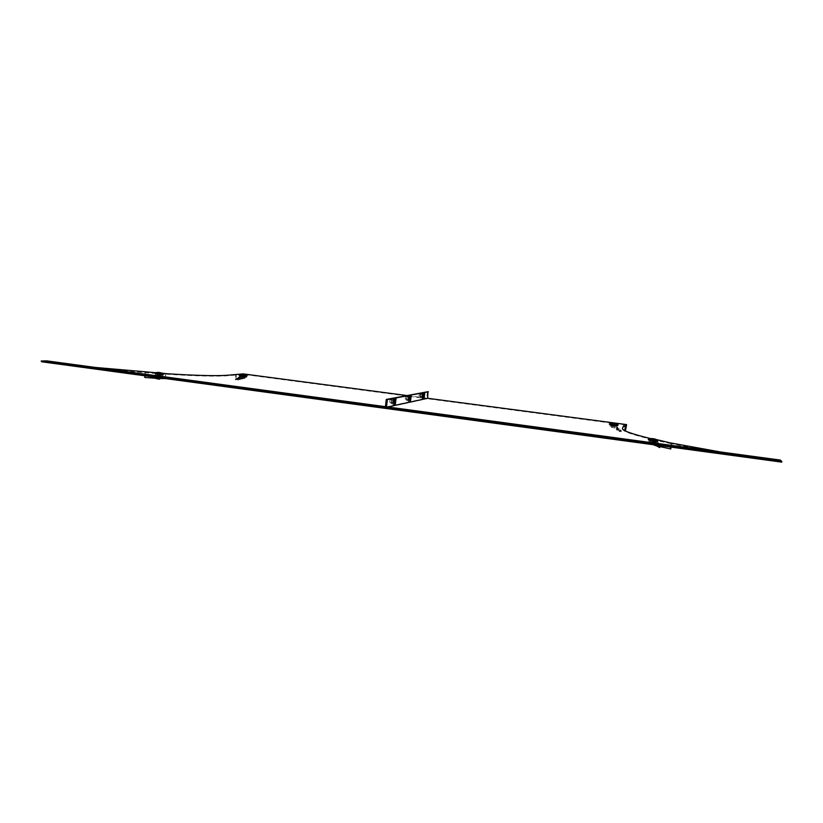 <?xml version="1.0" encoding="UTF-8"?>
<svg xmlns="http://www.w3.org/2000/svg" width="823" height="823" viewBox="0 0 823 823"><rect width="100%" height="100%" fill="white"/><g stroke="black" fill="none" stroke-linecap="round" stroke-linejoin="round"><path stroke-width="0.62" stroke-dasharray="4.12 3.09" d="M656.579 441.118L649.573 440.171M652.978 441.416L656.867 441.612L649.172 440.572L652.978 441.416M616.859 425.542L610.44 424.709M613.444 425.8L616.972 425.995L613.444 425.8M385.431 406.665L384.022 406.932L385.318 407.292L387.674 406.974M95.046 367.408L46.983 361.492L385.318 407.292L385.215 406.644L385.318 407.292L780.204 460.736L720.392 451.961M622.455 428.536L622.373 428.824C622.085 431.159 632.249 434.781 652.855 439.688L652.937 439.112L657.238 439.76M652.937 439.112L650.582 438.566M385.73 407.755L385.092 407.231L381.893 407.92L385.092 407.231L780.317 460.715L780.142 461.384L385.185 407.879L387.633 407.982L385.874 407.724L427.127 398.702L385.874 407.724L385.977 406.747L385.874 407.724L383.96 407.498L385.73 407.755L385.792 407.19L385.73 407.755M625.418 430.923L624.678 431.314L626.036 425.028L427.127 398.702L427.23 397.828L427.127 398.702L243.896 374.444L226.531 375.813C214.988 376.564 194.907 376.029 166.267 374.198L145.805 372.716C114.058 370.165 83.699 366.945 54.719 363.066L385.185 407.879L385.092 407.231L46.572 361.523L46.685 360.865M626.036 425.028L625.315 426.479M652.855 439.688L669.747 443.381L669.829 442.795M780.142 461.384L769.67 459.923C730.978 454.605 697.678 449.091 669.747 443.381M780.379 460.078L780.204 460.736M780.091 461.333L780.173 460.715M781.757 462.135L780.317 460.715M625.408 429.771L625.922 429.843M624.678 431.314L624.78 430.594M625.202 431.386L625.274 430.851M671.043 447.126L671.578 443.144M670.622 447.064L671.105 443.443M653.483 445.161L654.707 439.215M653.544 444.749L654.213 439.76M653.915 445.181L670.786 448.967M655.417 445.593L660.118 446.642M427.95 391.697L427.23 397.828L427.95 391.697M409.556 396.83L410.327 396.676L409.936 400.019L409.165 400.184L409.556 396.83L410.831 396.748L410.44 400.091L409.679 400.245L410.07 396.892M423.207 394.145L423.886 394.011L423.526 397.18L422.837 397.324L423.207 394.145L424.38 394.073L424.01 397.242L423.32 397.386L423.691 394.217M393.867 403.383L394.268 399.834L395.133 399.659L394.721 403.198L393.867 403.383L394.402 403.455L394.814 399.906L395.668 399.731L395.266 403.27L394.402 403.455M409.679 400.245L409.165 400.184M394.814 399.906L394.268 399.834M395.668 399.731L395.133 399.659M395.266 403.27L394.721 403.198M393.754 403.219L394.196 399.669L393.754 403.219M394.701 399.741L394.258 403.291L394.701 399.741M409.041 400.029L409.432 396.686L409.525 400.101L409.967 396.748L409.525 400.101M422.693 397.19L423.084 394.022L422.693 397.19M423.547 394.083L423.156 397.252L423.547 394.083M161.071 374.331L157.882 374.012M158.191 374.599L162.265 374.794L158.191 374.599M244.956 376.193L241.386 375.823M242.188 376.43L245.666 376.625L242.188 376.43M385.38 407.076L426.705 398.147L406.881 395.534M155.3 372.696L163.386 373.292M145.805 372.716L145.856 372.191M46.685 361.76L46.818 361.143M166.267 374.198L166.318 373.683M47.045 362.027L47.096 361.492M41.15 361.523L46.52 361.4M243.546 374.403L243.094 378.796L235.429 379.29L235.903 374.712M243.094 378.796L235.882 379.352L236.345 374.877M242.651 378.745L243.155 373.879M165.228 378.919L165.588 373.447M165.258 378.549L165.711 374.023M144.776 375.772L145.126 372.13M144.951 375.792L145.26 372.541M165.053 378.868L144.622 377.428M159.888 378.549L154.055 378.138M427.476 391.635L426.705 398.147M420.286 397.581L422.055 397.818L422.878 394.299L422.58 393.24L422.014 394.474L420.255 394.238L420.82 393.013L420.286 397.581L420.255 394.238M420.563 396.13L420.687 394.31L420.563 396.13M422.888 396.439L423.012 394.608L422.888 396.439M422.878 394.299L421.119 394.073M422.611 396.583L420.851 396.347M422.58 393.24L420.82 393.013M422.055 397.818L421.757 396.758L419.987 396.532M421.757 396.758L422.014 394.474M239.565 376.234L238.31 377.716L235.573 378.95L235.872 379.67L238.989 378.251L239.411 376.996L246.18 377.582L245.82 376.646L239.565 376.234L245.82 376.646M243.701 377.562L243.783 376.79M245.738 377.418L239.483 377.006M238.361 377.243L240.409 377.099L240.275 378.415L240.995 378.508L241.53 376.852M240.409 377.099L241.612 376.09M244.143 377.5L241.108 377.088L244.966 377.438L244.143 377.5L245.048 376.667L241.18 376.327L244.225 376.728M244.966 377.438L245.048 376.667M241.108 377.088L241.18 376.327M241.941 377.037L242.013 376.265M235.872 379.67L239.709 377.613L240.275 378.415M238.125 380.339L238.022 379.712L240.028 378.806L240.131 379.434L238.125 380.339L235.995 379.29M238.022 379.712L236.242 379.393M240.131 379.434L240.81 379.197L240.306 378.158L236.211 380.01M240.995 378.508L240.81 379.197M238.31 377.716L239.709 377.613M238.989 378.251L240.306 378.158M245.347 375.658L240.954 375.144L245.347 375.658M245.233 376.78L240.841 376.265L245.233 376.78M241.592 375.36L244.873 375.782L241.592 375.36M240.121 375.36L246.499 376.101L240.121 375.36M240.367 375L246.314 375.689L240.367 375M239.298 375.35L247.085 376.162M243.999 378.559L241.098 378.179L244.75 378.508L243.999 378.559L244.184 376.718L241.293 376.327L244.184 376.718M244.75 378.508L244.945 376.667M241.859 378.117L242.055 376.276M241.098 378.179L241.293 376.327M419.339 393.929L419.041 396.305L419.339 393.929M422.929 396.82L423.228 394.443L422.929 396.82L419.041 396.305M424.925 393.229L424.236 398.435M424.246 392.962L423.526 398.507M423.434 397.015L424.257 394.454L423.434 397.015L422.662 396.912L422.95 394.454L423.485 394.351L422.662 396.912M422.95 394.454L423.722 394.556M423.485 394.351L424.257 394.454M423.197 396.799L423.968 396.902M154.611 377.109L155.465 375L162.882 375.936L162.964 375.093L161.318 374.568L155.557 374.156L162.964 375.093M157.111 375.525L157.193 374.681M162.882 375.936L155.475 375M153.983 377.016L155.022 375.288L160.773 375.7L160.907 377.243L161.236 375.411M160.773 375.7L161.318 374.568M155.022 375.288L155.526 374.146L161.277 374.568M158.757 375.627L161.102 375.792L158.757 375.627L158.839 374.784L161.185 374.949L158.839 374.784M161.102 375.792L161.185 374.949M157.584 375.247L157.666 374.403M159.929 375.422L160.012 374.578M153.819 377.212L157.316 378.004L158.89 376.09L160.629 377.15M157.028 378.786L156.956 378.014M157.296 378.775L157.316 378.004M159.302 379.259L159.652 378.621L157.646 378.138M160.907 377.243L160.557 377.911M154.971 375.802L158.89 376.09M160.444 377.891L158.901 376.646L158.129 377.582M155.197 376.389L158.901 376.646M160.372 373.714L156.998 373.21L160.372 373.714M160.248 374.938L156.874 374.434L160.248 374.938M158.89 373.457L160.454 373.858L158.89 373.457M158.314 373.498L163.191 374.208L158.314 373.498M158.438 373.097L162.975 373.765L158.438 373.097M155.156 373.426L163.849 374.29M160.331 372.829L157.45 372.397M158.716 376.811L160.855 376.965L158.716 376.811L158.911 374.774L157.79 374.424L161.061 374.928L158.911 374.774M160.855 376.965L161.061 374.928M159.734 376.605L159.929 374.578M157.594 376.45L157.79 374.424M406.511 400.451L408.362 400.698L409.268 396.974L408.928 395.863L408.301 397.17L406.439 396.923L407.066 395.616L406.511 400.451L406.439 396.923M406.799 398.918L406.922 396.984L406.799 398.918M409.247 399.237L409.37 397.314L409.247 399.237M409.268 396.974L407.406 396.737M408.99 399.392L407.128 399.145M408.928 395.863L407.066 395.616M408.362 400.698L408.023 399.587L406.161 399.34M408.023 399.587L408.301 397.17M391.079 403.661L393.044 403.918L394.022 399.978L393.631 398.805L392.941 400.194L390.976 399.927L391.666 398.538L392.067 399.711L391.079 403.661L390.976 399.927M391.398 402.036L391.522 399.988L391.398 402.036M393.98 402.375L394.114 400.338L393.98 402.375M394.022 399.978L392.067 399.711M393.733 402.529L391.769 402.272M393.631 398.805L391.666 398.538M393.044 403.918L392.643 402.756L390.678 402.488M392.643 402.756L392.941 400.194M405.502 396.593L405.194 399.104L405.502 396.593M409.298 399.639L409.607 397.128L409.298 399.639L405.194 399.104M411.418 395.884L410.687 401.336M410.687 395.575L409.916 401.418M409.813 399.855L410.111 397.252L410.708 397.139L410.399 399.731L409.813 399.855L408.99 399.741L409.288 397.149L409.885 397.025L409.587 399.618L408.99 399.741M409.288 397.149L410.111 397.252M409.885 397.025L410.708 397.139M409.587 399.618L410.399 399.731M390.02 399.567L389.68 402.231L390.02 399.567M394.022 402.807L394.351 400.143L394.022 402.807L389.68 402.231M396.295 398.867L395.524 404.577M395.503 398.497L394.68 404.69M394.546 403.033L394.865 400.287L395.534 400.153L395.215 402.9L393.682 402.92L394.001 400.163L394.67 400.029L394.351 402.776L393.682 402.92M394.001 400.163L394.865 400.287M394.67 400.029L395.534 400.153M394.351 402.776L395.215 402.9M654.676 444.904L653.05 443.381L652.958 441.797L648.884 441.622L653.627 442.63L653.75 441.694L657.762 441.9L649.038 440.655L653.75 441.694M648.915 441.591L649.038 440.655M653.627 442.63L657.628 442.836L652.917 441.797M655.52 445.696L655.972 444.904L653.884 442.311L658.595 443.35L658.379 444.965L657.7 444.934L657.628 442.836M658.595 443.35L657.762 441.9M653.884 442.311L653.04 440.861M650.468 441.91L655.273 442.476L650.468 441.91L650.592 440.974L655.396 441.54L650.592 440.974M652.382 442.332L652.505 441.395L650.746 440.994L655.242 441.519L652.495 441.375L652.197 443.628L650.448 443.237L654.943 443.762L652.197 443.628M653.349 442.054L653.472 441.118M655.273 442.476L655.396 441.54M658.812 447.064L659.974 446.364M655.972 444.904L659.748 446.344M659.46 447.527L660.046 446.519M658.379 444.965L659.048 445.5M653.801 442.887L657.011 443.597M656.96 445.212L659.367 447.084M653.05 443.381L656.075 444.06M651.158 439.801L655.993 440.284L651.158 439.801M650.983 441.159L655.808 441.642L650.983 441.159M654.686 440.212L651.456 440.007L654.686 440.212M656.024 440.521L649.038 439.801L656.024 440.521M655.89 440.048L649.378 439.379L655.89 440.048M648.308 439.729L657.927 441.025M655.715 439.297L651.579 438.875M654.943 443.762L655.242 441.519M650.448 443.237L650.746 440.994M653.195 443.371L653.493 441.138M616.653 425.892L617.692 427.806L620.47 429.904L619.956 430.563L616.787 428.166L616.55 426.715L610.09 426.098L616.653 425.892L611.468 425.645M611.633 426.067L611.746 425.234M611.366 426.479L616.55 426.715M617.764 427.302L617.332 429.153L616.478 429.04L616.293 427.137M617.517 427.723L616.406 426.304M611.746 426.211L615.295 426.684L611.633 426.386L611.859 425.388L615.398 425.851L611.859 425.388M611.633 426.386L611.746 425.553M615.295 426.684L615.398 425.851M615.182 426.849L615.295 426.026M619.956 430.563L620.892 431.643L621.406 430.985L617.528 428.094L617.332 429.153M620.47 429.904L621.406 430.985M619.143 431.736L619.575 431.19L617.507 429.637L617.075 430.182L619.143 431.736L621.324 430.964M619.575 431.19L621.128 431.057M617.075 430.182L616.396 429.75L616.622 428.444L620.82 431.612M616.478 429.04L616.396 429.75M611.263 424.174L616.201 424.833L611.263 424.174M611.108 425.378L616.046 426.036L611.108 425.378M615.604 424.966L611.808 424.462L615.604 424.966L615.738 423.927M617.271 425.398L610.09 424.442L617.075 424.946M609.452 424.359L617.908 425.46M611.674 427.384L614.956 427.991L611.571 427.549L611.931 425.409L615.316 425.851L611.931 425.409M611.571 427.549L611.839 425.553M614.956 427.991L615.213 426.005M615.048 427.837L615.316 425.851M769.67 459.923L769.762 459.306M387.345 407.395L387.283 407.971M387.489 407.364L387.417 407.941M54.719 363.066L54.771 362.531M384.382 406.943L384.32 407.519M384.238 406.974L384.176 407.55M421.746 397.036L421.818 397.53C422.076 398.641 422.425 398.754 422.878 397.848C423.732 393.394 423.588 391.871 422.436 393.291C423.289 392.962 423.3 394.454 422.477 397.787L421.818 397.53L422.148 393.95M422.857 393.415C423.691 393.085 423.701 394.546 422.899 397.787C422.065 398.126 422.055 396.665 422.857 393.415M239.082 377.335L241.129 377.191M241.808 375.411L241.9 374.455M239.421 374.732L247.095 375.545M239.462 374.671L247.106 375.494M244.338 375.751L244.431 374.794M244.626 375.73L244.719 374.815M242.096 375.391L242.188 374.496M155.3 375.381L161.051 375.792M158.623 373.477L158.726 372.418M155.28 372.757L163.859 373.601M155.341 372.685L163.859 373.549M159.6 373.786L159.703 372.726M160.423 373.848L160.526 372.809L160.454 373.858M159.446 373.539L159.528 372.675M408.743 395.925C409.7 395.565 409.731 397.139 408.825 400.667L408.085 400.276L408.743 395.925M409.196 396.048C410.121 395.698 410.152 397.231 409.278 400.657C408.342 401.027 408.321 399.494 409.196 396.048M393.415 398.867C394.484 398.476 394.536 400.143 393.548 403.887L392.694 403.321L393.415 398.867M393.898 399.001C394.937 398.62 394.978 400.245 394.022 403.877C392.983 404.278 392.941 402.653 393.898 399.001M653.195 442.28L657.916 443.319M654.007 440.13L654.151 439.071M648.473 438.968L657.968 440.243M648.524 438.896L657.927 440.161M651.6 439.996L651.754 438.885M652.279 440.151L652.433 438.978M654.686 440.274L654.841 439.101M615.203 424.874L615.326 423.907M609.534 423.732L617.98 424.822M609.75 423.619L617.919 424.719M612.25 424.483L612.374 423.516M612.209 424.545L612.343 423.506M615.162 424.935L615.295 423.896M656.867 441.612L656.939 441.025M616.972 425.995L617.044 425.481M622.373 428.824L622.445 428.289M610.213 425.121L610.275 424.606M649.172 440.572L649.244 439.996M387.705 407.416L387.633 407.982M394.258 403.291L393.713 403.219M162.265 374.794L162.316 374.27M156.607 374.259L156.658 373.735M384.022 406.932L383.96 407.498M394.742 399.741L394.196 399.669M422.744 396.593L420.419 396.285M423.012 394.608L420.687 394.31M246.18 377.582L246.262 376.811M235.512 380.02L235.224 379.31M239.359 376.224L241.406 376.08M239.411 376.996L241.458 376.852M240.954 375.144L240.841 376.265M241.561 375.37L241.664 374.403M244.873 375.782L244.966 374.825M245.511 375.617L245.398 376.728M419.36 393.929L423.228 394.443M155.465 375L161.226 375.411M156.998 373.21L156.874 374.434M158.602 373.467L158.705 372.408M162.09 373.693L161.966 374.918M408.023 399.824L408.085 400.276C408.249 401.501 408.64 401.645 409.257 400.739C410.163 395.976 409.988 394.371 408.753 395.914L408.424 396.676M409.093 399.402L406.644 399.083M409.37 397.314L406.922 396.984M392.643 402.92L392.694 403.321C392.9 404.793 393.332 405.009 394.001 403.959C394.978 398.918 394.783 397.211 393.425 398.857L393.055 399.741M393.806 402.55L391.223 402.21M394.114 400.338L391.522 399.988M405.523 396.593L409.607 397.128M390.04 399.567L394.351 400.143M648.884 441.622L649.018 440.696M653.174 440.881L657.896 441.92M652.958 441.797L657.68 442.846M650.365 439.523L650.252 440.315M650.252 440.346L650.18 440.881M651.456 440.007L651.61 438.844M654.83 440.264L654.985 439.101M655.993 440.284L655.88 441.066M655.88 441.107L655.808 441.642M610.09 426.098L610.193 425.265M620.974 431.643L621.488 430.974M616.201 424.822L616.118 425.491M611.808 424.462L611.942 423.423M611.263 424.184L611.098 425.388"/><path stroke-width="1.23" d="M649.573 440.171L656.579 441.118M610.44 424.709L616.859 425.542M720.392 451.961L669.829 442.795L657.238 439.76M650.582 438.566C631.55 433.937 622.167 430.522 622.445 428.289L623.7 425.738L625.912 426.036L626.612 424.596L427.662 398.281L387.674 406.974M622.527 428.001L623.628 426.263L625.315 426.479L624.78 430.594M41.932 361.276L41.88 361.822L381.893 407.92L381.954 407.344L385.215 406.644L381.954 407.344L781.85 461.508L780.379 460.078L46.685 360.865L41.201 360.988L381.954 407.344L381.893 407.92L781.757 462.135L781.85 461.508M623.628 426.263L623.7 425.738M625.274 430.851L625.912 426.036M625.418 430.923L626.612 424.596M660.118 446.642L670.786 448.967L671.043 447.126M653.544 444.749L655.417 445.593M670.364 448.947L670.622 447.064M386.532 406.819L387.366 399.587L386.254 399.433L427.95 391.697L386.81 399.505L385.987 406.696L386.81 399.505L427.95 391.697L427.662 398.281M387.366 399.587L428.423 391.758M157.882 374.012L161.071 374.331M241.386 375.823L244.956 376.193M406.881 395.534L243.155 373.879L226.582 375.319C215.04 376.06 194.958 375.514 166.318 373.683L163.386 373.292M95.046 367.408L155.341 372.685M41.88 361.822L41.201 360.988M165.258 378.549L159.888 378.549M154.055 378.138L144.786 377.479L144.776 375.772M144.786 377.479L144.951 375.792M386.254 399.433L385.431 406.665M241.684 374.393L244.966 374.825L241.684 374.393M247.095 375.545L246.818 376.245L239.298 375.35M245.131 374.856L241.365 374.414L245.264 374.815M424.061 398.569L424.75 393.024L424.061 398.569M423.526 398.507L424.246 392.962M154.611 377.109L153.891 377.994L153.983 377.016M153.891 377.994L159.302 379.259L160.444 377.891M158.129 377.582L157.162 378.755M158.993 372.408L160.557 372.798L158.993 372.408M163.911 373.673L163.849 374.29L160.917 374.321L155.146 373.457L155.28 372.757M160.331 372.819L157.45 372.397M410.482 401.501L410.42 401.501C409.864 399.556 410.111 397.612 411.161 395.637L410.482 401.501M409.916 401.418L409.864 401.429C409.298 399.484 409.545 397.53 410.595 395.565L410.687 395.575M395.277 404.772L395.205 404.772C394.567 402.714 394.824 400.647 395.986 398.569L395.277 404.772M394.68 404.69L394.618 404.69C393.97 402.642 394.227 400.564 395.39 398.486L395.503 398.497M658.812 447.064L654.676 444.904M660.108 446.982L658.503 445.48L657.783 446.087L659.388 447.589L660.159 446.971L659.048 445.5M657.783 446.087L656.96 445.212M654.841 439.05L651.61 438.844L654.841 439.05M657.968 440.243L657.927 441.025L649.666 440.192L648.308 439.729L648.473 438.968M651.579 438.875L655.715 439.297M615.738 423.927L611.942 423.423L615.738 423.927M617.908 425.46L609.452 424.37L609.534 423.732L617.991 424.843L617.908 425.47M611.726 423.392L615.964 423.948L611.726 423.392M247.106 375.494L239.421 374.732M239.431 374.681L247.054 375.473L239.462 374.671L239.298 375.37M163.859 373.601L155.218 372.819L163.787 373.508L158.901 372.377L155.3 372.696M657.927 440.161L648.524 438.896M655.303 439.112L657.906 440.14L648.555 438.885C650.654 438.412 652.876 438.484 655.211 439.091M609.534 423.742L609.637 423.639C612.991 423.094 615.738 423.454 617.898 424.709L609.75 423.619M424.74 393.024L424.215 392.952M424.01 398.579L423.475 398.507M411.202 395.637L410.646 395.565M410.42 401.501L409.864 401.429M396.038 398.558L395.462 398.486M395.205 404.772L394.618 404.69M659.429 447.578L660.159 446.971"/></g></svg>

